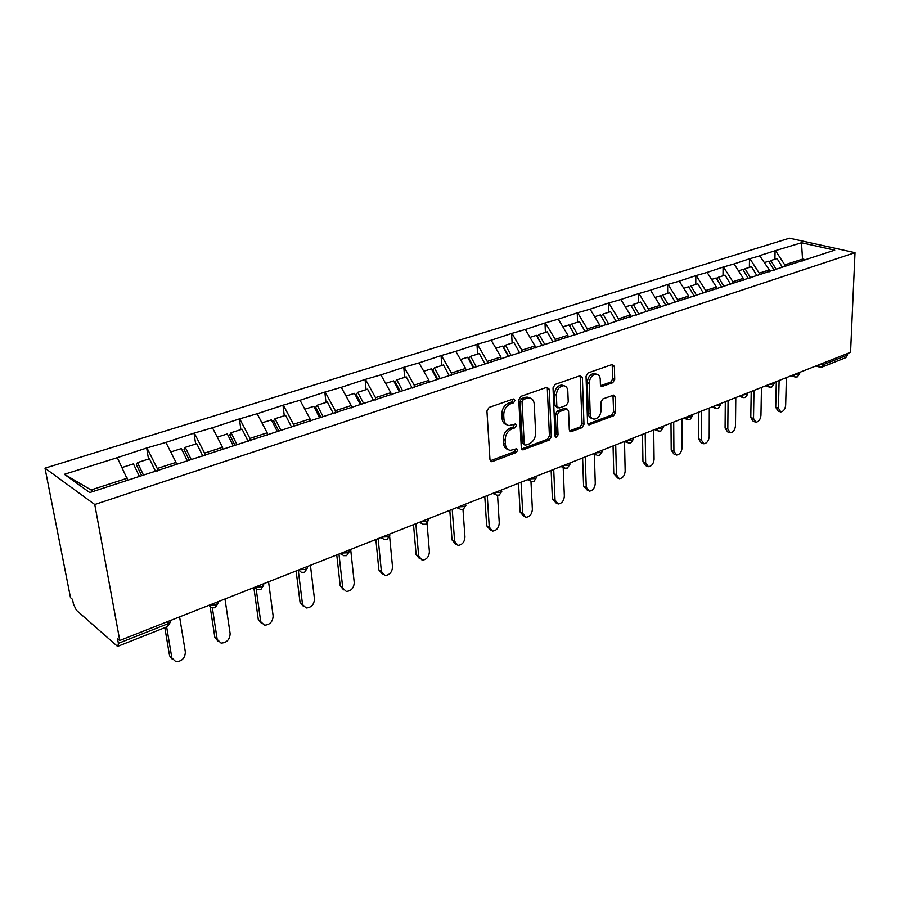 <?xml version="1.0" encoding="UTF-8"?>
<svg xmlns="http://www.w3.org/2000/svg" width="900" height="900" viewBox="0 0 900 900"><rect width="100%" height="100%" fill="white"/><g stroke="black" fill="none" stroke-linecap="round" stroke-linejoin="round"><path stroke-width="1.35" d="M515.07 400.32L513.382 398.97L489.082 407.441L486.934 410.996L489.983 459.72L491.58 461.655L492.424 461.52L516.296 452.509L517.748 450.079L516.668 448.729L510.435 450.36C507.454 449.933 505.766 447.863 505.395 444.15L505.159 440.145C505.305 434.79 507.544 431.055 511.875 428.951L514.957 427.826L516.42 425.385L515.295 424.001L509.164 425.565C506.081 425.137 504.349 423 503.955 419.175L503.719 415.114C503.865 409.691 506.115 405.934 510.48 403.864L513.585 402.772L515.07 400.32M506.655 424.699C503.944 423.99 502.414 421.897 502.076 418.387L501.84 414.338C501.975 408.915 504.236 405.169 508.601 403.099L511.706 402.019L513.09 399.071M507.938 449.449C505.316 448.751 503.843 446.715 503.527 443.329L503.291 439.335C503.438 433.991 505.676 430.256 510.007 428.152L513.079 427.039L514.474 424.181M594.326 373.433L596.25 374.119C598.68 374.456 600.019 376.223 600.255 379.418L600.401 384.548L601.864 386.505L612.754 382.736L614.711 379.44L614.396 366.368L612.304 364.466L588.049 372.926L586.046 376.29L587.576 423.011L589.016 424.901L613.586 415.777L615.521 412.493L615.139 397.001L613.71 395.089L602.865 398.925L600.908 402.233L601.133 409.984C600.604 415.485 598.241 418.534 594.045 419.141C591.716 418.804 590.434 417.105 590.197 414.045L589.219 383.332C589.714 377.82 592.054 374.749 596.25 374.119L594.326 373.433C590.13 374.062 587.79 377.123 587.306 382.635L589.219 383.332M850.556 352.316L119.767 640.474L94.759 504.506L855 252.664L850.556 352.316M549.225 389.194L546.93 387.27L520.864 396.36L518.76 399.859L521.303 447.941L522.844 449.865L549.27 440.055L551.295 436.657L549.225 389.194L547.312 388.463L546.986 387.259M555.064 384.435L580.196 375.671L582.39 377.572L583.976 424.361L581.996 427.702L570.769 431.786L569.306 429.885L568.575 410.94L567.067 408.994L559.249 411.694L557.212 415.091L558.045 434.902L556.11 437.366L555.064 436.027L553.016 387.866L555.064 384.435M94.759 504.506L45 468.157L789.469 238.185L855 252.664M774.911 259.222L775.102 250.751L759.6 255.623L769.309 269.899L769.264 271.789M775.102 250.751L801.506 242.764L834.739 250.155L89.764 492.57L64.384 474.289L117.293 457.661L127.778 480.206M148.511 459.067L146.678 448.009L117.293 457.661M146.678 448.009L165.881 442.406L175.995 462.397L176.31 464.411M195.649 444.026L194.018 433.159L165.881 442.406M194.018 433.159L212.456 427.77L222.536 447.3L222.817 449.28M240.862 429.604L239.411 418.905L212.456 427.77M239.411 418.905L257.141 413.741L267.176 432.81L267.48 435.184M284.276 415.755L282.983 405.225L257.141 413.741M282.983 405.225L300.037 400.264L310.039 418.905L310.309 421.234M325.969 402.446L324.832 392.085L300.037 400.264M324.832 392.085L341.257 387.326L351.214 405.551L351.45 407.835M366.064 389.655L365.074 379.463L341.257 387.326M365.074 379.463L380.902 374.873L390.803 392.704L391.005 394.954M404.651 377.348L403.785 367.312L380.902 374.873M403.785 367.312L419.04 362.891L428.895 380.34L429.075 382.567M441.799 365.501L441.056 355.613L419.04 362.891M441.056 355.613L455.782 351.349L465.581 368.438L465.728 370.631M477.596 354.082L476.966 344.34L455.782 351.349M476.966 344.34L491.186 340.234L500.929 356.974L501.053 359.123M512.111 343.069L511.594 333.473L491.186 340.234M511.594 333.473L525.33 329.501L535.005 345.915L535.106 348.041M545.411 332.438L544.995 322.988L525.33 329.501M544.995 322.988L558.281 319.162L567.889 335.239L567.967 337.331M577.564 322.178L577.249 312.863L558.281 319.162M577.249 312.863L590.096 309.161L599.648 324.945L599.704 327.004M608.636 312.266L608.4 303.086L590.096 309.161M608.4 303.086L620.842 299.509L630.326 314.989L630.36 317.025M638.663 302.692L638.505 293.636L620.842 299.509M638.505 293.636L650.554 290.171L659.97 305.37L659.992 307.373M667.699 293.423L667.62 284.49L650.554 290.171M667.62 284.49L679.309 281.149L688.646 296.066L688.658 298.035M695.801 284.456L695.801 275.648L679.309 281.149M695.801 275.648L707.119 272.407L716.4 287.055L716.4 289.012M723.015 275.782L723.071 267.086L707.119 272.407M723.071 267.086L734.062 263.947L743.276 278.336L743.254 280.26M749.374 267.368L749.498 258.795L734.062 263.947M749.498 258.795L760.163 255.746M769.309 269.899L759.229 273.161L759.195 274.736M750.06 258.93L759.229 273.161M743.276 278.336L732.87 281.711L732.859 283.309M723.634 267.221L732.87 281.711M716.4 287.055L705.656 290.543L705.656 292.151M696.352 275.794L705.656 290.543M688.646 296.066L677.554 299.666L677.565 301.298M668.171 284.648L677.554 299.666M659.97 305.37L648.495 309.094L648.518 310.748M639.056 293.794L648.495 309.094M630.326 314.989L618.446 318.836L618.491 320.524M608.94 303.244L618.446 318.836M599.648 324.945L587.363 328.928L587.419 330.637M577.789 313.031L587.363 328.928M567.889 335.239L555.176 339.368L555.244 341.1M545.535 323.156L555.176 339.368M535.005 345.915L521.831 350.19L521.921 351.945M512.134 333.652L521.831 350.19M500.929 356.974L487.26 361.406L487.373 363.319M477.495 344.531L487.26 361.406M465.581 368.438L451.395 373.039L451.553 375.244M441.585 355.815L451.395 373.039M428.895 380.34L414.169 385.121L414.36 387.36M404.303 367.526L414.169 385.121M390.803 392.704L375.502 397.665L375.716 399.938M365.58 379.688L375.502 397.665M351.214 405.551L335.306 410.715L335.554 413.01M325.339 392.321L335.306 410.715M310.039 418.905L293.49 424.282L293.771 426.623M283.466 405.473L293.49 424.282M267.176 432.81L249.941 438.412L250.256 440.786M239.884 419.164L249.941 438.412M222.536 447.3L204.57 453.127L204.93 455.546M194.479 433.418L204.57 453.127M175.995 462.397L157.252 468.484L157.646 470.947M147.127 448.29L157.252 468.484M119.767 640.474L117.484 638.482L118.384 643.331L117.911 646.268L116.944 645.863L76.343 610.189L73.44 604.058L72.529 599.411L70.492 597.645L45 468.157M127.418 478.159L91.058 489.96L93.161 491.468M64.384 474.289L91.058 489.96M806.006 259.83L802.699 259.065L784.766 264.881L784.721 266.423M802.643 260.921L801.506 242.764M775.665 250.886L784.766 264.881M823.68 362.914L823.624 364.534L847.508 355.095L847.586 353.486M847.508 355.095L845.865 357.626L822.229 366.998M490.275 460.766L514.44 451.688L515.891 449.257M521.584 448.988L547.391 439.267L549.416 435.87L547.312 388.463M523.519 399.296L522.056 401.738L524.239 443.88L525.319 445.23L529.065 443.947C533.273 441.855 535.466 438.176 535.635 432.923L534.251 404.257C533.891 400.399 532.17 398.25 529.076 397.822L523.519 399.296L521.629 398.543L520.166 400.984L522.056 401.738M524.689 444.96L522.371 443.07L520.166 400.984M529.582 397.879L527.186 397.069L524.858 397.418L526.748 398.16M521.629 398.543L524.858 397.418M569.554 430.92L580.106 426.949L582.075 423.608L580.151 375.683M564.469 408.353L566.359 409.095L564.469 408.353L557.347 410.94L555.322 414.338L556.155 434.126L558.045 434.902M555.097 436.32L556.155 434.126M567.81 391.061C567.551 387.844 566.156 386.066 563.659 385.718C559.283 386.348 556.852 389.475 556.38 395.111L556.841 406.159L559.091 408.015L566.224 405.439L568.238 402.041L567.81 391.061M563.783 385.729L561.746 384.998C557.37 385.627 554.951 388.755 554.479 394.38L556.38 395.111M557.561 407.801L554.951 405.416L554.479 394.38M600.671 385.684L610.841 382.05L612.788 378.754L612.169 364.522M592.087 418.399C589.793 418.027 588.533 416.34 588.296 413.314L587.306 382.635M589.714 424.789L587.812 424.035L611.685 415.046L613.609 411.772L612.979 395.224M172.519 659.543L169.571 655.751L164.835 627.671M169.571 655.751L175.882 661.736C181.89 661.387 185.051 658.159 185.366 652.05L179.606 616.871M139.41 476.415L133.414 463.882L122.141 467.483M155.644 471.589L149.456 458.764L137.486 462.589L143.483 475.099M141.66 475.684L136.373 464.67L137.486 462.589M171.81 657.63L166.646 626.94M217.901 641.081L214.819 637.2L210.218 607.219M214.819 637.2L221.096 643.106C226.789 642.724 229.804 639.574 230.141 633.645L224.989 598.984M187.324 460.822L181.35 448.594L170.73 451.98M202.894 456.21L196.729 443.689L185.254 447.345L191.227 459.562M189.292 460.181L184.028 449.426L185.254 447.345M217.125 639L212.377 607.961M261.472 623.34L258.266 619.391L253.856 587.599M258.266 619.391L264.499 625.207C269.899 624.803 272.779 621.731 273.139 615.96L268.56 581.805M233.257 445.882L227.306 433.935L217.282 437.13M248.197 441.461L242.066 429.221L231.053 432.731L236.993 444.668M234.968 445.32L229.736 434.812L231.053 432.731M260.64 621.101L256.23 589.264M303.334 606.262L300.037 602.269L296.123 570.938M300.037 602.269L306.214 608.006C311.344 607.59 314.1 604.575 314.471 598.972L310.421 565.29M277.324 431.539L271.406 419.861L261.945 422.876M291.668 427.309L285.581 415.339L275.006 418.714L280.912 430.369M278.798 431.055L273.6 420.784L275.006 418.714M302.456 603.911L298.271 570.296M343.575 589.826L340.211 585.799L336.757 554.906M340.211 585.799L346.32 591.446C351.214 591.019 353.846 588.082 354.24 582.615L350.674 549.416M319.646 417.769L313.762 406.35L304.83 409.196M333.428 413.707L327.375 402.007L317.216 405.248L323.089 416.644M320.895 417.364L315.72 407.317L317.216 405.248M342.675 587.374L338.963 554.04M382.309 573.986L378.877 569.947L375.863 539.494M378.877 569.947L381.386 571.455L384.93 575.516C389.588 575.077 392.119 572.197 392.524 566.876L389.644 536.546M360.315 404.539L354.465 393.356L346.027 396.056M373.579 400.635L367.56 389.183L357.784 392.299L363.634 403.459M361.361 404.19L356.22 394.358L357.784 392.299M381.386 571.455L378.146 538.594M419.625 558.754L416.126 554.681L413.516 524.644M416.126 554.681L418.669 556.132L422.111 560.171C426.555 559.721 428.985 556.909 429.401 551.711L427.061 523.44M399.431 391.804L393.626 380.869L385.639 383.411M412.2 388.058L406.226 376.853L396.821 379.845L402.615 390.769M400.298 391.522L395.179 381.904L396.821 379.845M418.669 556.132L415.868 523.71M455.659 544.129L452.036 539.966L449.798 510.334M452.036 539.966L454.613 541.35L457.942 545.377C462.195 544.916 464.535 542.16 464.963 537.097L462.983 509.434M437.074 379.553L431.314 368.843L423.765 371.25M449.201 375.615L443.441 364.973L434.385 367.864L440.156 378.551M437.771 379.327L432.697 369.911L434.385 367.864M454.613 541.35L452.216 509.389M490.387 530.01L486.675 525.769L484.785 496.541M486.675 525.769L489.274 527.096L492.502 531.101C496.564 530.64 498.814 527.94 499.264 522.99L497.576 495.36M473.344 367.751L467.618 357.266L460.474 359.539M485.021 363.949L479.306 353.531L470.588 356.31L476.303 366.795M473.873 367.582L468.832 358.346L470.588 356.31M489.274 527.096L487.26 495.562M523.913 516.375L520.11 512.066L518.546 483.233M520.11 512.066L522.731 513.337L525.859 517.331C529.751 516.859 531.923 514.215 532.373 509.377L530.966 481.387M508.478 356.704L502.616 346.095L495.855 348.255M519.559 352.71L513.889 342.495L505.474 345.184L511.155 355.455M508.804 356.501L503.662 347.209L505.474 345.184M522.731 513.337L521.066 482.231M556.267 503.179L552.398 498.825L551.137 470.374M552.398 498.825L555.041 500.062L558.067 504.022C561.791 503.55 563.884 500.951 564.356 496.226L563.197 467.494M542.194 345.735L536.366 335.329L529.965 337.365M552.881 341.876L547.256 331.853L539.123 334.451L544.77 344.509M542.419 345.656L537.278 336.465L539.123 334.451M555.041 500.062L553.702 469.361M587.531 490.421L583.594 486.034L582.626 457.965M583.594 486.034L586.26 487.226L589.196 491.164C592.762 490.691 594.788 488.149 595.271 483.525L594.36 454.241M574.729 335.137L568.946 324.934L562.894 326.869M585.045 331.402L579.454 321.581L571.613 324.079L577.361 334.215M574.83 335.104L569.722 326.081L571.613 324.079M586.26 487.226L585.236 456.93M617.749 478.069L613.766 473.67L613.069 445.961M613.766 473.67L616.444 474.806L619.279 478.721C622.71 478.26 624.668 475.762 625.163 471.229L624.51 441.517M606.15 324.9L600.413 314.887L594.675 316.721M616.106 321.3L610.571 311.659L602.989 314.066L608.715 324.067M601.076 316.046L602.989 314.066M616.444 474.806L615.712 444.915M646.976 466.121L645.694 465.593L642.96 461.711L642.499 434.351M642.96 461.711L645.649 462.803L648.394 466.695C651.679 466.234 653.58 463.781 654.086 459.338L653.692 429.941M636.514 315.022L630.821 305.19L625.387 306.923M646.133 311.524L640.643 302.062L633.308 304.402L639 314.213M631.451 306.27L633.308 304.402M645.649 462.803L645.188 433.294M675.259 454.534L673.864 453.983L671.209 450.124L670.995 423.113M671.209 450.124L673.92 451.181L676.564 455.051C679.736 454.59 681.57 452.183 682.076 447.829L681.941 418.804M665.865 305.46L660.229 295.808L655.065 297.461M675.169 302.074L669.712 292.781L662.625 295.043L668.273 304.673M660.814 296.831L662.625 295.043M673.92 451.181L673.706 422.044M702.641 443.317L701.134 442.744L698.569 438.907L698.58 412.245M698.569 438.907L701.291 439.931L703.845 443.767C706.894 443.306 708.683 440.944 709.2 436.68L709.29 408.015M694.271 296.213L688.669 286.74L683.786 288.293M703.271 292.939L697.86 283.804L690.998 285.998L696.589 295.459M689.231 287.696L690.998 285.998M701.291 439.931L701.325 411.165M729.169 432.439L727.571 431.854L725.085 428.04L725.299 401.704M725.085 428.04L727.808 429.019L730.283 432.844C733.219 432.382 734.951 430.054 735.48 425.869L735.795 397.564M721.755 287.257L716.197 277.954L711.574 279.428M730.462 284.085L725.096 275.119L718.459 277.234L724.005 286.526M716.738 278.854L718.459 277.234M727.808 429.019L728.066 400.613M754.875 421.886L753.188 421.29L750.791 417.499L751.207 391.489M750.791 417.499L753.525 418.455L755.91 422.246C758.745 421.785 760.421 419.501 760.95 415.395L761.479 387.439M748.373 278.595L742.871 269.449L738.484 270.844M756.81 275.512L751.489 266.692L745.054 268.751L750.555 277.886M743.377 270.304L745.054 268.751M753.525 418.455L753.986 390.397M779.805 411.637L778.039 411.041L775.721 407.284L776.317 381.589M775.721 407.284L778.455 408.195L780.773 411.964C783.495 411.514 785.126 409.264 785.666 405.236L786.386 377.618M774.169 270.191L768.701 261.202L764.55 262.53M782.516 267.48L777.06 258.536L770.816 260.528L776.284 269.505M769.196 262.012L770.816 260.528M778.455 408.195L779.119 380.486M118.384 643.331L167.929 623.745L167.58 621.619M118.058 646.211L167.344 626.67L167.929 623.745L170.618 621.765L170.629 620.415M819.011 364.759L823.624 364.534L821.992 367.088L819.934 367.211L818.404 364.995M215.134 607.725L218.171 603.034L215.685 604.867L209.329 605.16M214.987 607.781L211.657 607.759L208.868 605.329M217.969 601.74L218.171 603.034L218.126 601.684M260.798 589.613L263.745 585.079L261.439 586.778L255.218 587.059M260.64 589.669L257.445 589.669L254.745 587.25M263.565 583.762L263.745 585.079L263.655 583.729M304.594 572.254L307.474 567.844L305.325 569.43L299.228 569.711M304.436 572.31L301.365 572.31L298.733 569.903M307.305 566.516L307.474 567.844L307.327 566.516M346.646 555.57L349.447 551.306L347.456 552.769L341.471 553.05M346.489 555.637L343.519 555.649L340.965 553.252M387.045 539.55L389.79 535.399L387.934 536.771L382.061 537.041M386.876 539.618L384.019 539.651L381.544 537.244M425.891 524.149L428.58 520.11L426.848 521.392L421.088 521.651M425.723 524.216L422.955 524.25L420.559 521.865M463.275 509.332L465.907 505.395L464.287 506.588L458.64 506.846M463.106 509.4L460.418 509.445L458.1 507.06M499.275 495.056L501.863 491.22L500.344 492.334L494.798 492.593M499.095 495.124L496.485 495.18L494.246 492.806M533.97 481.298L536.501 477.551L535.084 478.598L529.639 478.856M533.79 481.365L531.248 481.433L529.076 479.081M567.416 468.034L569.914 464.377L568.586 465.356L563.231 465.604M567.236 468.101L564.761 468.18L562.658 465.829M569.858 462.994L569.88 463.613M599.704 455.231L602.156 451.654L600.908 452.576L595.643 452.824M599.512 455.31L597.094 455.389L595.069 453.06M602.111 450.281L602.134 450.956M630.866 442.879L633.285 439.38L632.104 440.246L626.94 440.483M630.675 442.946L628.324 443.036L626.355 440.719M633.262 437.996L633.274 438.728M660.982 430.931L663.356 427.511L662.254 428.332L657.169 428.569M660.791 431.01L658.485 431.1L656.584 428.794M663.345 426.127L663.356 426.915M690.086 419.4L692.438 416.036L691.391 416.812L686.396 417.049M689.895 419.468L687.634 419.569L685.8 417.274M692.438 414.664L692.438 415.485M718.234 408.229L720.562 404.944L714.656 405.9M718.043 408.308L715.826 408.409L714.06 406.136M720.574 403.571L720.562 404.438M741.409 395.348L743.119 397.609L745.29 397.507L747.776 394.2L742.005 395.111M747.799 392.827L747.788 393.739M771.863 386.966L774.135 383.805L768.488 384.671M771.671 387.045L769.534 387.157L767.891 384.907M774.169 382.433L774.146 383.366M797.423 376.83L799.661 373.725L794.149 374.558M797.22 376.909L795.127 377.021L793.541 374.794M799.706 372.364L799.673 373.331M508.601 403.099L510.48 403.864M501.84 414.338L503.719 415.114M502.076 418.387L503.955 419.175M513.079 427.039L514.957 427.826M510.007 428.152L511.875 428.951M503.291 439.335L505.159 440.145M503.527 443.329L505.395 444.15M514.44 451.688L516.296 452.509M490.579 460.676L492.424 461.52M511.706 402.019L513.585 402.772M549.416 435.87L551.295 436.657M547.391 439.267L549.27 440.055M521.786 448.92L523.654 449.741M522.371 443.07L524.239 443.88M580.466 376.875L582.39 377.572M582.075 423.608L583.976 424.361M580.106 426.949L581.996 427.702M569.61 430.897L571.5 431.674M557.347 410.94L559.249 411.694M555.322 414.338L557.212 415.091M554.951 405.416L556.841 406.159M610.841 382.05L612.754 382.736M600.716 385.762L602.516 386.415M588.296 413.314L590.197 414.045M613.226 396.304L615.139 397.001M613.609 411.772L615.521 412.493M611.685 415.046L613.586 415.777M612.461 365.704L614.396 366.368M612.788 378.754L614.711 379.44M167.479 626.614L170.618 621.765L170.404 620.505M255.015 587.97L254.25 587.441M299.126 570.859L298.069 570.161M341.46 554.4L340.121 553.579M382.118 538.56L380.531 537.649M421.211 523.316L419.389 522.326M458.82 508.624L456.772 507.589M495.022 494.471L492.784 493.391M529.909 480.814L527.49 479.7M563.535 467.64L560.947 466.504M595.969 454.916L593.246 453.78M627.289 442.62L624.42 441.484M657.529 430.74L654.548 429.604M686.756 419.243L683.674 418.118M715.028 408.127L711.844 407.014M742.376 397.361L739.102 396.259M768.847 386.933L765.506 385.853M794.498 376.83L791.089 375.761M819.349 367.031L815.873 365.985M490.601 461.205L491.58 461.655M521.944 449.46L522.844 449.865M527.186 397.069L529.076 397.822M569.97 431.46L570.769 431.786M565.166 408.251L567.067 408.994M555.525 437.119L556.11 437.366M561.746 384.998L563.659 385.718M601.144 386.246L601.864 386.505M588.251 424.598L589.016 424.901"/></g></svg>
